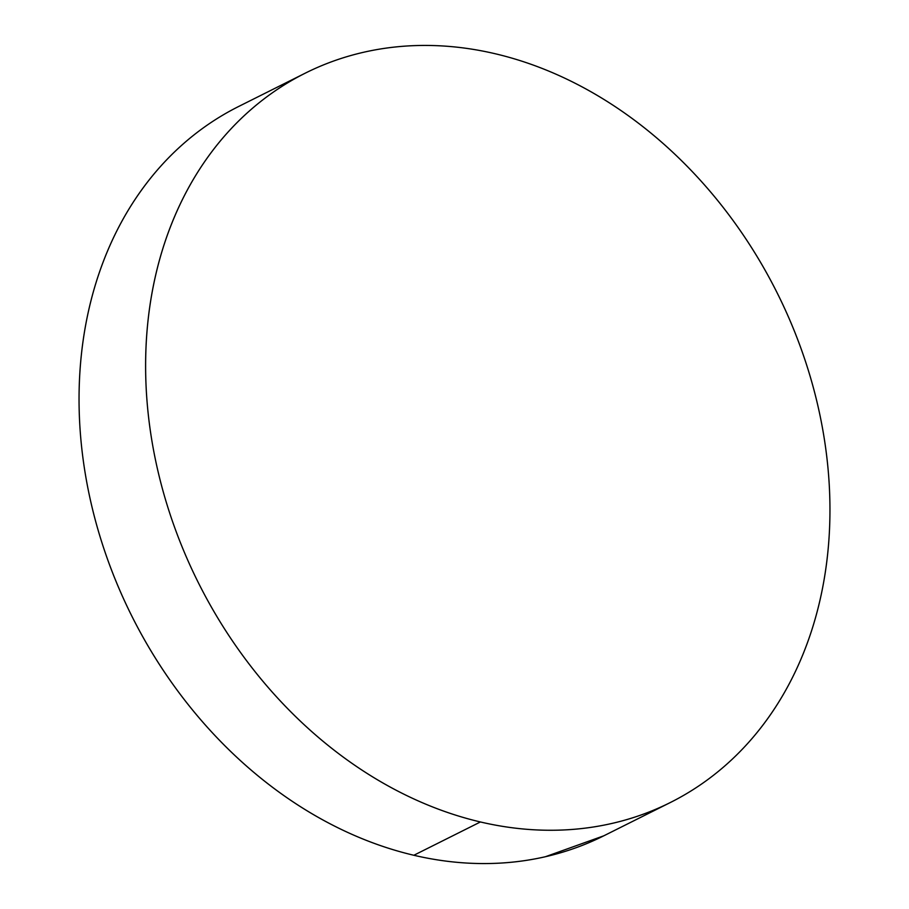 <?xml version="1.0" encoding="UTF-8"?>
<svg xmlns="http://www.w3.org/2000/svg" width="909" height="909" viewBox="0 0 909 909"><rect width="100%" height="100%" fill="white"/><g stroke="black" fill="none" stroke-linecap="round" stroke-linejoin="round"><path stroke-width="1.36" d="M480.406 821.963A407.811 323.661 -116.6 0 1 158.052 471.532A407.811 323.661 -116.6 0 1 305.322 73.129A407.811 323.661 -116.6 0 1 495.155 53.733A407.811 323.661 -116.6 0 1 817.509 404.164A407.811 323.661 -116.6 0 1 670.251 802.567A407.811 323.661 -116.6 0 1 480.406 821.963L413.845 855.267L480.406 821.963C457.943 816.691 435.752 809.01 413.811 798.92C391.881 788.83 370.622 776.525 350.056 762.003C329.49 747.482 310.003 731.018 291.596 712.622C273.189 694.226 256.213 674.251 240.68 652.685C225.137 631.13 211.331 608.394 199.253 584.498C187.174 560.592 177.062 535.992 168.915 510.665C160.768 485.349 154.735 459.806 150.826 434.036C146.928 408.277 145.213 382.78 145.701 357.567C146.179 332.342 148.849 307.878 153.712 284.165C158.564 260.463 165.518 237.965 174.562 216.683C183.607 195.39 194.56 175.732 207.445 157.689C220.33 139.645 234.886 123.567 251.111 109.466C267.337 95.354 284.915 83.492 303.867 73.868C322.809 64.232 342.75 57.028 363.691 52.245C384.621 47.461 406.153 45.2 428.275 45.45C450.409 45.7 472.703 48.461 495.155 53.733C517.619 59.005 539.821 66.687 561.751 76.776C583.692 86.866 604.939 99.172 625.506 113.693C646.072 128.214 665.558 144.679 683.966 163.075C702.373 181.47 719.349 201.446 734.892 223.012C750.436 244.566 764.242 267.303 776.32 291.198C788.398 315.105 798.511 339.716 806.658 365.032C814.805 390.347 820.827 415.89 824.736 441.66C828.644 467.419 830.36 492.917 829.872 518.141C829.383 543.355 826.713 567.818 821.861 591.532C816.998 615.234 810.055 637.732 801.011 659.014C791.966 680.307 781.001 699.964 768.116 718.008C755.243 736.051 740.687 752.129 724.462 766.23C708.236 780.342 690.647 792.205 671.706 801.829C652.764 811.464 632.823 818.668 611.882 823.452C590.941 828.235 569.409 830.496 547.286 830.247C525.163 829.997 502.87 827.235 480.406 821.963M305.322 73.129L238.749 106.433A407.811 323.661 63.4 0 0 91.491 504.836A407.811 323.661 63.4 0 0 413.845 855.267A407.811 323.661 63.4 0 0 603.678 835.871L670.251 802.567M603.815 835.803L545.309 856.755C524.379 861.539 502.847 863.8 480.725 863.55C458.591 863.3 436.297 860.539 413.845 855.267C391.381 849.995 369.179 842.313 347.249 832.224C325.308 822.134 304.061 809.828 283.494 795.307C262.928 780.786 243.442 764.321 225.034 745.925C206.627 727.53 189.651 707.554 174.108 685.988C158.564 664.434 144.758 641.697 132.68 617.802C120.602 593.895 110.489 569.284 102.342 543.968C94.195 518.653 88.173 493.11 84.264 467.34C80.356 441.581 78.64 416.083 79.128 390.859C79.617 365.645 82.287 341.182 87.139 317.468C92.002 293.766 98.945 271.268 107.989 249.986C117.034 228.693 127.999 209.036 140.884 190.992C153.757 172.949 168.313 156.871 184.538 142.77C200.764 128.658 218.353 116.795 237.294 107.171"/></g></svg>
